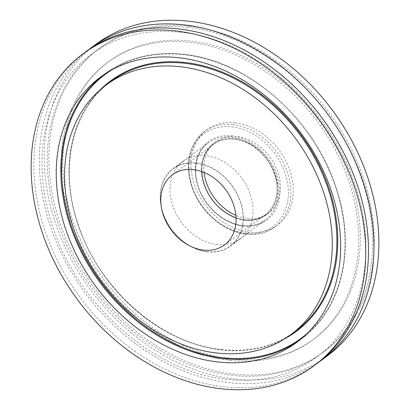 <?xml version="1.0" encoding="UTF-8"?>
<svg xmlns="http://www.w3.org/2000/svg" width="410" height="410" viewBox="0 0 410 410"><rect width="100%" height="100%" fill="white"/><g stroke="black" fill="none" stroke-linecap="round" stroke-linejoin="round"><path stroke-width="0.31" stroke-dasharray="2.05 1.54" d="M85.623 51.88A194.094 150.629 -126.5 0 0 50.491 245.231A194.094 150.629 -126.5 0 0 224.096 386.779A194.094 150.629 -126.5 0 0 316.725 363.788M196.057 163.19A47.985 37.238 53.5 0 1 238.974 198.184A47.985 37.238 53.5 0 1 230.287 245.985A47.985 37.238 53.5 0 1 207.388 251.668A47.985 37.238 53.5 0 1 164.471 216.675A47.985 37.238 53.5 0 1 173.153 168.874A47.985 37.238 53.5 0 1 196.057 163.19M235.15 122.795A59.306 46.028 53.5 0 1 288.199 166.04A59.306 46.028 53.5 0 1 277.462 225.121A59.306 46.028 53.5 0 1 249.162 232.147A59.306 46.028 53.5 0 1 196.113 188.897A59.306 46.028 53.5 0 1 206.85 129.816A59.306 46.028 53.5 0 1 235.15 122.795M204.124 172.451A44.429 34.476 53.5 0 1 215.706 141.773A44.429 34.476 53.5 0 1 236.908 136.51A44.429 34.476 53.5 0 1 276.647 168.91A44.429 34.476 53.5 0 1 268.606 213.164A44.429 34.476 53.5 0 1 247.404 218.427A44.429 34.476 53.5 0 1 235.883 215.317M217.249 244.58A48.201 37.407 53.5 0 1 174.137 209.428A48.201 37.407 53.5 0 1 182.86 161.412A48.201 37.407 53.5 0 1 205.866 155.703A48.201 37.407 53.5 0 1 248.978 190.855A48.201 37.407 53.5 0 1 240.25 238.871A48.201 37.407 53.5 0 1 217.249 244.58M207.414 251.868A48.201 37.407 53.5 0 1 164.302 216.716A48.201 37.407 53.5 0 1 173.025 168.7A48.201 37.407 53.5 0 1 196.031 162.99A48.201 37.407 53.5 0 1 239.143 198.143A48.201 37.407 53.5 0 1 230.415 246.159A48.201 37.407 53.5 0 1 207.414 251.868M88.386 49.897A194.094 150.629 -126.5 0 0 56.785 243.166A194.094 150.629 -126.5 0 0 229.564 382.73A194.094 150.629 -126.5 0 0 319.426 361.722M96.007 44.188A194.094 150.629 -126.5 0 0 60.875 237.539A194.094 150.629 -126.5 0 0 234.479 379.086A194.094 150.629 -126.5 0 0 327.108 356.095M187.631 27.383A188.702 146.442 -126.5 0 0 97.575 49.733A188.702 146.442 -126.5 0 0 63.422 237.718A188.702 146.442 -126.5 0 0 232.203 375.329A188.702 146.442 -126.5 0 0 322.26 352.979A188.702 146.442 -126.5 0 0 356.418 164.994A188.702 146.442 -126.5 0 0 187.631 27.383M189.271 26.168A188.702 146.442 -126.5 0 0 99.215 48.518A188.702 146.442 -126.5 0 0 65.057 236.503A188.702 146.442 -126.5 0 0 233.843 374.115A188.702 146.442 -126.5 0 0 323.9 351.765A188.702 146.442 -126.5 0 0 358.053 163.78A188.702 146.442 -126.5 0 0 189.271 26.168M231.932 359.201A172.528 133.891 -126.5 0 0 314.27 338.768A172.528 133.891 -126.5 0 0 345.497 166.901A172.528 133.891 -126.5 0 0 191.183 41.082A172.528 133.891 -126.5 0 0 108.845 61.515A172.528 133.891 -126.5 0 0 77.618 233.387A172.528 133.891 -126.5 0 0 231.932 359.201M230.292 360.416A172.528 133.891 -126.5 0 0 312.63 339.982A172.528 133.891 -126.5 0 0 343.857 168.115A172.528 133.891 -126.5 0 0 189.543 42.297A172.528 133.891 -126.5 0 0 107.205 62.73A172.528 133.891 -126.5 0 0 75.978 234.602A172.528 133.891 -126.5 0 0 230.292 360.416M201.812 171.564A43.67 33.892 53.5 0 1 213.425 144.402A43.67 33.892 53.5 0 1 234.269 139.231A43.67 33.892 53.5 0 1 273.327 171.078A43.67 33.892 53.5 0 1 265.424 214.584A43.67 33.892 53.5 0 1 244.58 219.755A43.67 33.892 53.5 0 1 236.058 217.787M231.168 137.171A47.985 37.238 53.5 0 1 274.09 172.164A47.985 37.238 53.5 0 1 265.403 219.965A47.985 37.238 53.5 0 1 242.505 225.649A47.985 37.238 53.5 0 1 199.583 190.655A47.985 37.238 53.5 0 1 208.27 142.854A47.985 37.238 53.5 0 1 231.168 137.171M243.253 226.064A48.944 37.981 53.5 0 1 195.672 176.279A48.944 37.981 53.5 0 1 231.691 135.818A48.944 37.981 53.5 0 1 279.266 185.607A48.944 37.981 53.5 0 1 243.253 226.064M231.845 126.854A57.707 44.782 53.5 0 1 287.943 185.561A57.707 44.782 53.5 0 1 245.477 233.264A57.707 44.782 53.5 0 1 189.379 174.563A57.707 44.782 53.5 0 1 231.845 126.854M232.711 124.599A59.306 46.028 53.5 0 1 285.76 167.849A59.306 46.028 53.5 0 1 275.023 226.93A59.306 46.028 53.5 0 1 246.723 233.956A59.306 46.028 53.5 0 1 193.674 190.706A59.306 46.028 53.5 0 1 204.411 131.625A59.306 46.028 53.5 0 1 232.711 124.599M245.001 220.211A44.429 34.476 53.5 0 1 205.261 187.811A44.429 34.476 53.5 0 1 213.302 143.556A44.429 34.476 53.5 0 1 234.505 138.293A44.429 34.476 53.5 0 1 274.244 170.693A44.429 34.476 53.5 0 1 266.203 214.948A44.429 34.476 53.5 0 1 245.001 220.211M244.596 219.857A43.778 33.974 53.5 0 1 202.038 175.321A43.778 33.974 53.5 0 1 234.253 139.133A43.778 33.974 53.5 0 1 276.811 183.665A43.778 33.974 53.5 0 1 244.596 219.857M221.369 349.612A155.277 120.504 -126.5 0 0 295.472 331.218C274.587 346.388 249.936 352.503 221.518 349.566C162.001 344.036 99.399 289.691 78.438 225.28C58.502 168.797 71.852 109.429 110.592 81.692A155.277 120.504 -126.5 0 0 82.487 236.375A155.277 120.504 -126.5 0 0 221.369 349.612M100.65 89.37A155.923 121.006 -126.5 0 0 85.623 243.801A155.923 121.006 -126.5 0 0 221.774 349.966A155.923 121.006 -126.5 0 0 285.232 338.496M298.931 340.684A164.984 128.033 -126.5 0 0 301.253 339.019A164.984 128.033 -126.5 0 0 331.116 174.67A164.984 128.033 -126.5 0 0 183.547 54.356A164.984 128.033 -126.5 0 0 104.816 73.897A164.984 128.033 -126.5 0 0 102.546 75.63M306.993 333.612A164.333 127.53 -126.5 0 0 329.092 170.227A164.333 127.53 -126.5 0 0 183.952 54.709A164.333 127.53 -126.5 0 0 111.658 69.977M180.385 32.226C253.39 38.888 330.87 106.902 355.578 186.601C378.543 254.605 361.958 324.735 316.248 357.433C291.3 375.591 261.693 382.914 227.427 379.393C154.426 372.731 76.942 304.717 52.239 225.018C29.274 157.015 45.853 86.884 91.568 54.187C116.517 36.029 146.124 28.705 180.385 32.226M230.287 245.985L265.403 219.965C259.053 224.588 251.52 226.453 242.802 225.556C225.505 222.855 211.893 212.708 201.971 195.124C191.511 175.664 194.453 152.551 208.27 142.854L173.153 168.874M206.85 129.816L204.411 131.625C188.79 144.791 184.597 163.272 191.829 187.073C199.844 211.463 223.435 231.952 246.225 234.11C257.224 235.258 266.823 232.865 275.023 226.93L277.462 225.121M268.606 213.164L266.203 214.948C260.15 219.335 253.031 221.103 244.852 220.257L232.839 216.931L221.518 209.925L211.975 199.916L205.149 187.893L201.705 175.019L201.986 162.55L205.979 151.705L213.302 143.556L215.706 141.773M173.025 168.7L182.86 161.412M100.224 77.3L104.816 73.897C127.131 57.702 153.427 51.173 183.695 54.31C247.901 60.255 315.121 119.515 336.533 188.989C356.392 248.147 341.935 309.837 301.253 339.019L296.661 342.417M99.215 48.518L97.575 49.733M314.27 338.768L312.63 339.982M172.446 174.768L213.425 144.402M224.444 244.949L265.424 214.584M108.845 61.515L107.205 62.73M323.9 351.765L322.26 352.979M230.415 246.159L240.25 238.871"/><path stroke-width="0.61" d="M313.993 365.812L316.725 363.788A194.094 150.629 -126.5 0 0 351.857 170.437A194.094 150.629 -126.5 0 0 178.253 28.89A194.094 150.629 -126.5 0 0 85.623 51.88L82.892 53.905A194.094 150.629 -126.5 0 0 47.76 247.256A194.094 150.629 -126.5 0 0 221.364 388.803A194.094 150.629 -126.5 0 0 313.993 365.812A194.094 150.629 -126.5 0 0 349.125 172.461A194.094 150.629 -126.5 0 0 175.521 30.914A194.094 150.629 -126.5 0 0 82.892 53.905M235.883 215.317A44.429 34.476 53.5 0 1 204.124 172.451M216.782 353.015A155.277 120.504 -126.5 0 0 290.885 334.621A155.277 120.504 -126.5 0 0 318.99 179.939A155.277 120.504 -126.5 0 0 180.103 66.702A155.277 120.504 -126.5 0 0 106 85.095A155.277 120.504 -126.5 0 0 77.895 239.778A155.277 120.504 -126.5 0 0 216.782 353.015M178.96 57.759A164.984 128.033 -126.5 0 0 100.224 77.3A164.984 128.033 -126.5 0 0 70.361 241.649A164.984 128.033 -126.5 0 0 217.925 361.958A164.984 128.033 -126.5 0 0 296.661 342.417A164.984 128.033 -126.5 0 0 326.524 178.068A164.984 128.033 -126.5 0 0 178.96 57.759M319.426 361.722A194.094 150.629 -126.5 0 0 322.188 359.739A194.094 150.629 -126.5 0 0 357.325 166.388A194.094 150.629 -126.5 0 0 183.716 24.841A194.094 150.629 -126.5 0 0 91.087 47.832A194.094 150.629 -126.5 0 0 88.386 49.897M322.188 359.739L327.108 356.095A194.094 150.629 -126.5 0 0 362.24 162.744A194.094 150.629 -126.5 0 0 188.636 21.197A194.094 150.629 -126.5 0 0 96.007 44.188L91.087 47.832M236.058 217.787A43.67 33.892 53.5 0 1 201.812 171.564M203.601 250.12A43.67 33.892 53.5 0 1 164.538 218.274A43.67 33.892 53.5 0 1 172.446 174.768A43.67 33.892 53.5 0 1 193.284 169.596A43.67 33.892 53.5 0 1 232.347 201.443A43.67 33.892 53.5 0 1 224.444 244.949A43.67 33.892 53.5 0 1 203.601 250.12M290.885 334.621L295.472 331.218A155.277 120.504 -126.5 0 0 323.582 176.541A155.277 120.504 -126.5 0 0 184.695 63.304A155.277 120.504 -126.5 0 0 110.592 81.692L106 85.095M285.232 338.496A155.923 121.006 -126.5 0 0 327.37 183.798A155.923 121.006 -126.5 0 0 184.946 62.463A155.923 121.006 -126.5 0 0 100.65 89.37M102.546 75.63A164.984 128.033 -126.5 0 0 75.65 239.911A164.984 128.033 -126.5 0 0 222.517 358.56A164.984 128.033 -126.5 0 0 298.931 340.684M111.658 69.977A164.333 127.53 -126.5 0 0 74.041 233.526A164.333 127.53 -126.5 0 0 222.768 357.72A164.333 127.53 -126.5 0 0 306.993 333.612"/></g></svg>
